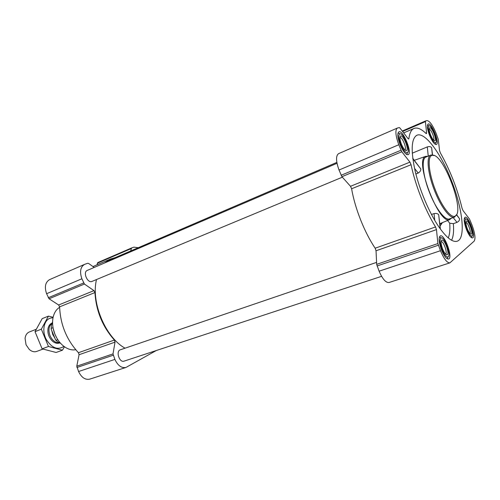 <?xml version="1.0" encoding="UTF-8"?>
<svg xmlns="http://www.w3.org/2000/svg" width="500" height="500" viewBox="0 0 500 500"><rect width="100%" height="100%" fill="white"/><g stroke="black" fill="none" stroke-linecap="round" stroke-linejoin="round"><path stroke-width="0.75" d="M451.456 180.562C462.7 208.738 466.075 238.781 457.094 241.244C452.481 242.488 446.331 237.587 438.631 226.55C429.131 212.556 419.525 189.856 415.037 170.613C410.731 150.363 411.331 138.581 416.844 135.275C424.8 131.387 441.069 153.569 451.456 180.562M448.25 237.9C449.712 234.562 450.206 229.662 449.725 223.194L453.35 223.669L456.969 222.375C458.806 221.481 459.669 220.275 459.55 218.762L456.55 214.606M432.556 154.963L431.619 147.669C430.7 146.569 429.263 146.312 427.3 146.912L412.256 153.181M415.881 174.044L418.206 173.038C420.05 171.912 420.919 170.562 420.819 168.975L412.762 158.3M440.387 229.05L438.694 214.706C437.731 213.562 436.188 213.194 434.062 213.6L431.463 214.469M439.819 223.681L440.194 223.538M451.337 218.244L449.756 219.581C439.081 225.8 413.625 158.787 425.737 156.344L427.812 156.3M449.725 223.194L447.569 220.487M441.488 249.887C444.113 256.094 446.481 259.144 448.575 259.025C453.225 258.044 444.613 233.837 440.344 235.869C438.394 237.512 438.775 242.188 441.488 249.887M399.994 144.369C403.031 151.419 405.744 154.869 408.125 154.706C412.706 153.394 403.075 129.456 398.9 131.819C397.156 133.3 397.519 137.481 399.994 144.369M429.469 135.156C432.144 141.463 434.45 144.581 436.381 144.525C440.075 143.525 431.512 122.081 428.188 124.019C426.806 125.269 427.231 128.981 429.469 135.156M466.444 229.544C468.812 235.181 470.85 237.981 472.575 237.931C476.312 237.169 468.481 215.55 465.087 217.25C463.569 218.637 464.025 222.731 466.444 229.544M440.475 250.712L437.887 243.556L436.463 229.619L435.538 226.944C425.163 210.188 415.238 184.975 411.075 164.713L409.938 162.131L401.781 151.75L398.8 144.744C395.506 135.581 395.019 130.025 397.337 128.062L399.256 127.556L399.981 128.069L407.975 138.531L408.694 139.012L408.881 138.644C409.6 133.019 411.306 129.619 414 128.45C417.219 127.206 421.231 128.881 426.044 133.469L426.438 133.637L426.587 132.944L425.431 121.613L425.575 120.944L426.969 120.594C429.606 120.85 432.619 125.019 436.019 133.106L438.269 139.294L439.544 150.569L440.375 152.931C450.062 170.125 457.3 188.6 462.081 208.363L463.062 210.631L469.487 219.031L472 225.019C474.988 233.244 475.712 238.612 474.169 241.119L449.894 262.863C447.113 263.019 443.975 258.969 440.475 250.712L379.113 271.194L376.669 264.35L376.037 250.769L436.463 229.619M125.988 367.438L89.725 379.15C85.188 380.062 81.469 377.519 78.575 371.519L76.781 366.194L79.069 354.725L115.025 342.137L113.006 353.894L114.881 359.4C117.844 365.625 121.544 368.306 125.988 367.438L156.287 350.531M58.637 304.994L93.963 290.631L84.419 284.037L81.888 278.788C79.513 271.731 80.406 266.925 84.562 264.381L49.588 279.625C45.312 282.194 44.312 286.894 46.594 293.712L49.062 298.775L58.637 304.994L59.612 306.85C60.375 324.644 66.65 339.931 78.456 352.713L79.069 354.725M96.988 264.831L97.812 262.556L131.494 248.006M78.456 352.713L114.381 340.056L115.025 342.137M114.381 340.056C102.531 326.694 96.05 310.856 94.956 292.556L93.963 290.631M84.562 264.381L87.694 263.275L88.669 263.488L94.188 267.438M104.562 262.987L110.594 258.981L115.169 257.638M130.694 250.969L131.575 247.969L133.912 247.156L138.287 247.706M381.594 276.331L124.062 361.144C119.425 362.994 115.55 351.1 120.35 349.787L376.575 262.381M342.369 177.181L92.044 281.4C87.544 283.606 82.569 272.087 87.3 270.394L337.013 163.294M125.062 348.181C105.487 337.519 90.775 302.288 96.512 279.538M106.263 262.256L110.85 259.494L336.85 162.4M397.337 128.062L338.519 153.694C335.744 155.819 335.913 161.262 339.025 170.025L341.931 176.7L350.506 186.3L351.619 188.756C354.95 208.394 364.487 232.45 375.163 248.206L376.037 250.769M449.894 262.863L389.031 282.512C385.831 282.838 382.525 279.062 379.113 271.194M454.4 217.156L449.481 218.9C445.175 220.863 435.812 208.75 429.525 192.494C422.7 175.425 421.188 158.45 425.988 157.037L430.825 155.075C426.094 156.456 427.7 173.463 434.544 190.594C440.85 206.912 450.163 219.094 454.4 217.156L456.506 214.688M438.694 214.706L440.175 228.762M434.062 213.6L434.756 220.387M431.619 147.669L432.381 154.931M427.3 146.912L428.237 156.125M418.206 173.038L414.531 168.369M420.819 168.975L412.819 158.694M459.55 218.762L456.463 214.8M456.969 222.375L453.2 217.581M53.212 328.594L54.956 334.294L56.819 338.081M59.625 307.312C56.275 309.375 54.081 312.831 53.038 317.669C52.038 323.006 52.681 328.55 54.975 334.312C57.119 339.4 60.106 343.419 63.938 346.362C67.931 349.294 71.862 350.419 75.738 349.738M434.031 155.525L430.825 155.075M435.456 190.212C441.831 206.737 451.3 218.787 455.256 216.025C465.444 211.588 442.775 151.912 432.212 155.35C427.137 155.887 428.531 172.894 435.456 190.212M471.394 237.619L471.856 236.412M465.506 218.869L464.369 218.212M466.881 229.194C468.913 234.019 470.631 236.3 472.038 236.038C474.781 234.95 468.719 218.212 465.887 219.05C464.494 219.988 464.825 223.369 466.881 229.194M467.344 228.812C468.769 232.237 470.031 234.013 471.125 234.144C473.756 234.062 468.494 219.531 466.394 221.075C465.544 222.1 465.856 224.675 467.344 228.812M447.206 258.756L448.031 256.887M441.269 237.875L439.438 236.9M442.025 249.444C444.306 254.794 446.306 257.275 448.025 256.894C451.406 255.506 444.794 236.919 441.262 237.875C439.462 238.969 439.719 242.825 442.025 249.444M442.606 248.975C444.175 252.719 445.631 254.662 446.956 254.788C450.256 254.675 444.419 238.269 441.756 240.162C440.669 241.388 440.95 244.319 442.606 248.975M406.756 154.537L407.5 152.581C410.788 150.95 403.394 132.575 399.906 133.787C398.275 134.775 398.519 138.238 400.637 144.169C403.263 150.225 405.55 153.031 407.488 152.587L406.694 154.506M399.925 133.787L398.044 132.931M401.319 143.956C403.137 148.219 404.812 150.419 406.331 150.538C409.606 150.194 403.075 133.969 400.5 136.081C399.538 137.181 399.812 139.806 401.319 143.956M435.2 144.288L435.619 143.019M428.675 125.638L427.506 125.037M429.975 134.994C432.281 140.381 434.212 142.931 435.781 142.644C438.469 141.375 431.844 124.769 429.05 125.794C427.769 126.638 428.075 129.706 429.975 134.994M430.525 134.825C432.144 138.663 433.569 140.644 434.806 140.781C437.425 140.538 431.669 126.119 429.631 127.825C428.862 128.744 429.156 131.081 430.525 134.825M469.862 233.369C471.525 232.519 467.75 222.1 465.913 222.45M433.525 140.081C435.156 139.125 431.012 128.756 429.2 129.25M404.819 149.812L404.831 149.806C407.269 149.113 402.156 136.419 399.944 137.688L399.931 137.694M445.469 253.962L445.481 253.962C447.95 253.45 443.387 240.613 441.119 241.694L441.112 241.7M52.575 321.906L51.369 325.275L51.163 329.137L55.544 339.775L57.638 341.788L60.781 343.5M56.006 340.319L57.781 339.656M51.119 328.431L53.038 327.688M36.094 329.325L29.3 331.981C26.919 333.006 25.512 335.131 25.069 338.35L26.044 344.769L29.294 349.462C31.756 351.581 34.225 352.231 36.688 351.419L42.931 349.119M51.919 323.312C48.769 326.094 48.137 330.213 50.031 335.669C52.325 340.55 55.431 342.95 59.356 342.887M63.944 346.369C57.6 350.394 51.656 348 46.106 339.188C41.881 330.95 43.825 320.656 49.862 318.281L53.038 317.663M59.556 342.994C57.406 343.719 55.188 343.225 52.912 341.519C49.05 338.062 47.419 333.762 48.006 328.612C48.562 325.894 49.844 324.075 51.863 323.156M53.119 317.275L48.444 316.131L41.337 329.181L48.469 346.494L62.45 350.188L64.456 346.744M41.337 329.181L35.019 331.644L42.181 318.631L48.444 316.131M48.469 346.494L42.112 348.844L35.019 331.644M62.45 350.188L56.112 352.469L42.112 348.844M451.575 240.25C453.375 236.688 453.963 231.163 453.35 223.669M440.069 226.062L442.394 222.625M76.925 367.506L113.175 355.244M78.575 371.519L114.881 359.4M76.781 366.194L113.006 353.894M59.612 306.85L94.956 292.556M49.062 298.775L84.419 284.037M48.256 297.756L83.6 282.975M46.594 293.712L81.888 278.788M97.306 263.238L131.088 248.656M377.044 265.975L438.325 245.244M376.669 264.35L437.887 243.556M375.163 248.206L435.538 226.944M351.619 188.756L411.075 164.713M350.506 186.3L409.938 162.131M341.931 176.7L401.781 151.75M341.106 175.287L400.969 150.25M339.025 170.025L398.8 144.744M408.312 138.887L408.881 138.644M425.831 133.262L426.587 132.944M402.581 131.475L425.431 121.613M425.575 120.944L402.244 131.025L425.556 120.956M51.812 330.706L52.763 334.588L54.806 337.987M52.138 331.506L52.981 334.506L54.488 337.212M456.475 241.394L457.094 241.244M416.281 135.575L416.844 135.275M425.737 156.344L414.325 160.306M449.756 219.581L439.975 223.625M440.387 223.456L440.856 224.119L441.95 222.812M92.969 266.562L110.594 258.981M97.775 262.575L131.537 247.987M403.669 132.894L414 128.45M432.212 155.35L431.256 154.944M455.256 216.025L454.812 216.969M465.887 219.05L464.338 218.325M472.038 236.038L471.3 237.556M441.262 237.875L439.419 236.969M448.025 256.894L447.144 258.719M399.906 133.787L398.025 132.994M429.05 125.794L427.481 125.15M435.781 142.644L435.1 144.225M470.181 233.694L471.125 234.144M465.95 222.006L466.394 221.075M433.844 140.381L434.806 140.781M429.219 128.806L429.631 127.825M404.969 149.95L406.331 150.538M399.944 137.481L400.5 136.081M445.625 254.119L446.956 254.788M441.138 241.481L441.756 240.162"/></g></svg>
